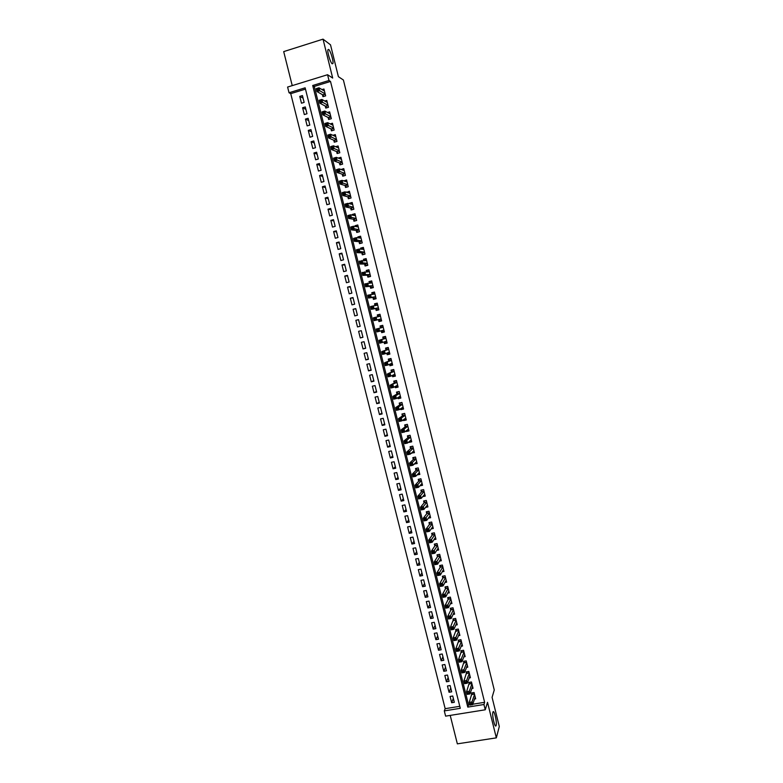 <?xml version="1.0" encoding="UTF-8"?>
<svg xmlns="http://www.w3.org/2000/svg" width="783" height="783" viewBox="0 0 783 783"><rect width="100%" height="100%" fill="white"/><g stroke="black" fill="none" stroke-linecap="round" stroke-linejoin="round"><path stroke-width="1.17" d="M332.217 63.805C330.465 62.875 327.079 51.756 327.94 49.711L328.654 49.437C330.446 50.504 333.764 61.485 332.912 63.511L332.217 63.805M496.158 725.352L496.109 725.518C495.091 728.934 491.832 715.378 492.908 712.227L492.947 712.099C493.965 708.723 497.195 722.083 496.158 725.352M289.035 92.756L287.596 87.05L327.568 74.728L328.997 80.492L312.711 85.494L467.784 707.108L483.943 704.504L485.254 709.79L445.615 716.142L444.294 710.895L460.287 708.321L305.145 87.813L289.035 92.756L290.738 93.647L445.165 708.684L444.294 710.895M450.215 715.398L457.35 743.85L496.334 737.86L499.3 726.487L492.086 697.359L494.259 689.98L343.394 80.003L338.393 76.665L330.514 44.827L323.036 39.15L283.7 51.609L292.235 85.621M322.449 94.684L322.948 96.681L325.65 95.859L323.947 89.008L322.028 89.595M325.297 106.097L325.787 108.093L328.488 107.281L326.785 100.43L324.779 101.036M328.126 117.489L328.625 119.486L331.326 118.673L329.623 111.842L327.509 112.478M330.964 128.862L331.454 130.849L334.155 130.056L332.462 123.234L330.22 123.89M333.793 140.226L334.282 142.212L336.984 141.42L335.29 134.607L332.922 135.302M336.612 151.569L337.111 153.546L339.802 152.763L338.109 145.961L335.594 146.695M339.43 162.884L339.93 164.87L342.621 164.097L340.938 157.295L338.246 158.078M342.249 174.198L342.739 176.175L345.44 175.402L343.747 168.619L341.085 169.519M345.058 185.483L345.548 187.46L348.249 186.697L346.566 179.924L343.933 180.951M350.627 196.249L348.22 196.924L349.365 198.442L351.058 197.972L349.375 191.209L346.771 192.364M350.667 208.014L351.156 209.981L353.857 209.237L352.174 202.484L349.482 203.228L349.609 203.766M353.466 219.25L353.955 221.217L356.656 220.473L354.973 213.73L352.281 214.473L352.448 215.139M356.265 230.476L356.745 232.434L359.446 231.699L357.772 224.966L355.071 225.71L355.276 226.502M359.054 241.673L359.534 243.63L362.235 242.916L360.562 236.192L357.86 236.916L358.095 237.846M361.834 252.86L362.323 254.818L365.015 254.103L363.351 247.389L360.65 248.113L360.914 249.18M364.614 264.037L365.103 265.985L367.795 265.28L366.131 258.576L363.439 259.29L363.733 260.485M367.393 275.185L367.883 277.133L370.574 276.438L368.91 269.744L366.219 270.448L366.542 271.779M370.163 286.324L370.653 288.271L373.344 287.576L371.68 280.891L368.989 281.596L369.351 283.055M372.933 297.442L373.422 299.39L376.114 298.705L374.45 292.03L371.759 292.725L372.15 294.31M375.703 308.551L376.183 310.489L378.874 309.814L377.22 303.148L374.528 303.833L374.949 305.546M378.463 319.63L378.943 321.568L381.634 320.903L379.98 314.247L377.289 314.923L377.749 316.772M381.233 330.778L381.703 332.638L384.394 331.972L382.74 325.327L380.049 326.002L380.528 327.94M384.022 341.965L384.453 343.688L387.145 343.032L385.49 336.396L382.799 337.062L383.279 339M386.802 353.133L387.194 354.728L389.885 354.073L388.241 347.446L385.549 348.102L386.029 350.04M389.572 364.281L389.944 365.739L392.635 365.093L390.981 358.487L388.29 359.133L388.779 361.061M392.352 375.419L392.674 376.74L395.366 376.104L393.732 369.498L391.04 370.144L391.52 372.072M395.121 386.538L395.415 387.722L398.107 387.096L396.462 380.499L393.771 381.135L394.25 383.063M397.881 397.637L398.146 398.694L400.837 398.067L399.193 391.49L396.501 392.117L396.981 394.035M400.642 408.716L400.867 409.646L403.558 409.029L401.924 402.452L399.232 403.079L399.712 404.997M403.392 419.786L403.597 420.579L406.279 419.972L404.654 413.404L401.963 414.021L402.433 415.939M406.142 430.836L406.308 431.502L409 430.895L407.366 424.347L404.684 424.954L405.154 426.862M408.892 441.866L409.029 442.405L411.711 441.808L410.086 435.26L407.395 435.867L407.874 437.766M411.633 452.887L414.422 452.701L412.798 446.163L410.106 446.76L410.586 448.659M414.373 463.888L417.133 463.575L415.509 457.047L412.817 457.634L413.297 459.543M417.114 474.87L419.835 474.439L418.21 467.921L415.528 468.498L415.998 470.397M422.223 484.041L419.845 485.851L422.526 485.284L420.911 478.775L418.23 479.353L418.699 481.242M422.693 496.637L425.228 496.109L423.613 489.61L420.921 490.178L421.391 492.076M425.541 507.413L427.919 506.924L426.304 500.435L423.613 500.993L424.083 502.882M428.36 518.17L430.601 517.72L428.986 511.24L426.304 511.798L426.774 513.677M431.159 528.926L433.283 528.496L431.678 522.036L428.986 522.574L429.456 524.463M433.948 539.663L435.965 539.262L434.35 532.802L431.668 533.34L432.138 535.229M436.718 550.39L438.637 550.009L437.031 543.559L434.35 544.097L434.81 545.976M439.478 561.098L441.309 560.745L439.703 554.305L437.022 554.834L437.482 556.703M442.229 571.796L443.971 571.463L442.375 565.032L439.684 565.551L440.154 567.421M444.959 582.474L446.633 582.16L445.038 575.74L442.356 576.249L442.816 578.128M447.69 593.142L449.295 592.848L447.7 586.438L445.008 586.937L445.478 588.806M450.411 603.801L451.948 603.517L450.352 597.116L447.67 597.615L448.13 599.475M453.112 614.44L454.6 614.166L453.005 607.774L450.323 608.264L450.783 610.133M455.814 625.059L457.243 624.805L455.657 618.423L452.975 618.913L453.435 620.772M458.505 635.669L459.885 635.424L458.3 629.052L455.618 629.532L456.078 631.392M461.197 646.269L462.528 646.034L460.942 639.672L458.261 640.142L458.721 642.001M463.869 656.839L465.161 656.624L463.575 650.272L460.893 650.732L461.353 652.591M466.541 667.41L467.794 667.194L466.208 660.852L463.526 661.312L463.986 663.162M469.213 677.961L470.417 677.755L468.841 671.423L466.159 671.873L466.619 673.723M471.865 688.492L473.04 688.306L471.464 681.973L468.782 682.424L469.242 684.264M453.337 698.377L451.664 702.733L450.088 696.459L452.74 696.018L454.316 702.302L451.664 702.733M450.744 688.012L449.041 692.26L447.465 685.977L450.117 685.536L451.693 691.829L449.041 692.26M448.14 677.628L446.418 681.778L444.832 675.475L447.494 675.034L449.07 681.337L446.418 681.778M445.537 667.224L443.785 671.276L442.199 664.973L444.861 664.513L446.437 670.825L443.785 671.276M442.933 656.81L441.152 660.764L439.566 654.441L442.219 653.981L443.804 660.304L441.152 660.764M440.32 646.376L438.509 650.233L436.924 643.9L439.576 643.43L441.162 649.763L438.509 650.233M437.707 635.933L435.867 639.682L434.281 633.349L436.934 632.87L438.519 639.212L435.867 639.682M435.084 625.47L433.224 629.121L431.629 622.769L434.291 622.289L435.877 628.641L433.224 629.121M432.461 614.998L430.572 618.541L428.976 612.189L431.639 611.699L433.224 618.051L430.572 618.541M429.838 604.505L427.919 607.941L426.324 601.579L428.976 601.09L430.572 607.451L427.919 607.941M427.205 594.003L425.257 597.331L423.662 590.959L426.324 590.46L427.919 596.842L425.257 597.331M424.572 583.482L422.595 586.712L421 580.33L423.652 579.821L425.257 586.203L422.595 586.712M421.939 572.941L419.933 576.073L418.328 569.672L420.99 569.163L422.585 575.554L419.933 576.073M419.296 562.39L417.261 565.414L415.656 559.013L418.318 558.494L419.923 564.895L417.261 565.414M416.644 551.829L414.589 554.736L412.984 548.325L415.636 547.797L417.251 554.217L414.589 554.736M414.001 541.239L411.907 544.048L410.302 537.627L412.964 537.099L414.569 543.519L411.907 544.048M411.349 530.649L409.225 533.35L407.62 526.92L410.272 526.382L411.887 532.812L409.225 533.35M408.687 520.029L406.543 522.623L404.928 516.193L407.591 515.645L409.206 522.085L406.543 522.623M406.025 509.4L403.852 511.896L402.237 505.446L404.899 504.888L406.514 511.338L403.852 511.896M403.362 498.761L401.16 501.14L399.545 494.68L402.198 494.122L403.822 500.582L401.16 501.14M400.69 488.093L398.459 490.373L396.844 483.904L399.506 483.336L401.121 489.806L398.459 490.373M398.018 477.424L395.758 479.587L394.133 473.108L396.795 472.541L398.42 479.02L395.758 479.587M395.346 466.727L393.056 468.792L391.431 462.303L394.094 461.725L395.718 468.214L393.056 468.792M392.665 456.019L390.345 457.977L388.72 451.478L391.383 450.891L393.007 457.389L390.345 457.977M389.983 445.302L387.634 447.142L385.999 440.633L388.662 440.046L390.296 446.555L387.634 447.142M387.291 434.555L384.913 436.297L383.279 429.779L385.941 429.182L387.575 435.7L384.913 436.297M384.6 423.809L382.192 425.433L380.558 418.905L383.22 418.298L384.854 424.826L382.192 425.433M381.908 413.033L379.471 414.55L377.827 408.021L380.499 407.405L382.133 413.943L379.471 414.55M379.207 402.247L376.74 403.656L375.096 397.108L377.758 396.492L379.403 403.039L376.74 403.656M376.496 391.441L374 392.743L372.365 386.195L375.028 385.559L376.672 392.117L374 392.743M373.794 380.626L371.269 381.82L369.625 375.253L372.287 374.617L373.931 381.184L371.269 381.82M371.083 369.791L368.519 370.868L366.875 364.301L369.547 363.655L371.191 370.232L368.519 370.868M368.362 358.937L365.778 359.916L364.124 353.329L366.796 352.673L368.441 359.27L365.778 359.916M365.641 348.073L363.028 348.934L361.374 342.337L364.046 341.682L365.69 348.278L363.028 348.934M362.921 337.189L360.278 337.943L358.614 331.336L361.286 330.671L362.94 337.277L360.278 337.943M358.555 319.748L355.854 320.316L357.518 326.932L360.18 326.266L358.526 319.64L355.854 320.316M355.815 308.825L353.094 309.275L354.748 315.901L357.42 315.226L355.756 308.6L353.094 309.275M353.074 297.883L350.324 298.225L351.988 304.861L354.65 304.176L352.996 297.54L350.324 298.225M350.334 286.921L347.554 287.155L349.218 293.801L351.88 293.116L350.216 286.461L347.554 287.155M347.583 275.949L344.774 276.066L346.438 282.722L349.11 282.027L347.446 275.371L344.774 276.066M344.833 264.957L341.995 264.967L343.659 271.632L346.331 270.928L344.657 264.262L341.995 264.967M342.083 253.956L339.205 253.849L340.879 260.524L343.551 259.809L341.877 253.134L339.205 253.849M339.323 242.936L336.416 242.71L338.09 249.395L340.762 248.681L339.088 241.986L336.416 242.71M336.563 231.895L333.617 231.553L335.3 238.247L337.972 237.523L336.289 230.828L333.617 231.553M333.793 220.835L330.827 220.385L332.501 227.09L335.173 226.356L333.489 219.651L330.827 220.385M331.023 209.766L328.018 209.198L329.702 215.912L332.374 215.178L330.69 208.454L328.018 209.198M328.243 198.676L325.209 197.991L326.902 204.715L329.565 203.972L327.881 197.247L325.209 197.991M325.464 187.577L322.4 186.775L324.093 193.509L326.765 192.755L325.072 186.011L322.4 186.775M322.684 176.449L319.591 175.539L321.275 182.282L323.947 181.519L322.263 174.775L319.591 175.539M319.895 165.311L316.763 164.283L318.456 171.037L321.128 170.263L319.444 163.51L316.763 164.283M317.095 154.163L313.944 153.008L315.637 159.771L318.309 158.998L316.616 152.225L313.944 153.008M314.306 142.986L311.115 141.723L312.809 148.496L315.49 147.713L313.787 140.93L311.115 141.723M311.497 131.798L308.287 130.409L309.98 137.201L312.652 136.408L310.959 129.616L308.287 130.409M308.698 120.592L305.448 119.094L307.151 125.887L309.823 125.084L308.12 118.292L305.448 119.094M305.889 109.375L302.6 107.751L304.313 114.553L306.985 113.75L305.282 106.938L302.6 107.751M445.165 708.684L459.787 706.315M305.478 89.125L290.738 93.647M304.137 102.397L302.434 95.575L299.762 96.387L301.465 103.209L304.137 102.397M472.785 704.22L484.618 702.302L330.514 81.452L314.306 86.424L468.547 704.906L469.82 704.7M474.527 699.013L475.663 698.827L474.087 692.515L471.405 692.955L471.865 694.795M351.058 197.972L348.357 198.725L347.867 196.758M327.568 74.728L332.687 78.055L323.036 39.15M330.514 81.452L328.997 80.492M484.618 702.302L483.943 704.504M496.334 737.86L487.515 702.322L485.254 709.79M468.547 704.906L467.784 707.108M314.306 86.424L312.711 85.494M303.07 98.129L299.762 96.387M418.67 473.421L417.143 475.007M416.047 462.596L414.442 464.162M413.434 451.752L411.741 453.288M410.821 440.888L409.029 442.405M408.227 430.004L406.308 431.502M405.653 419.091L403.597 420.579M403.108 408.158L400.867 409.646M398.547 397.235L400.622 397.196L398.146 398.694M397.921 386.352L395.415 387.722M395.219 375.488L392.674 376.74M392.508 364.614L389.944 365.739M389.797 353.71L387.194 354.728M387.086 342.807L384.453 343.688M384.365 331.875L381.703 332.638M380.009 314.355L377.289 314.923M377.279 303.393L374.528 303.833M374.548 292.402L371.759 292.725M371.808 281.4L368.989 281.596M369.067 270.38L366.219 270.448M366.327 259.349L363.439 259.29M361.707 249.219L363.566 248.289L360.65 248.113M360.552 237.2L357.86 236.916M357.606 226.081L355.071 225.71M354.699 214.934L352.281 214.473M351.802 203.756L349.482 203.228M348.924 192.569L346.673 191.972M346.057 181.353L343.864 180.687M343.189 170.126L341.055 169.392M471.16 703.477L470.074 703.653L470.338 704.72L471.425 704.543L471.973 701.96L472.638 704.631L469.917 705.072L469.252 702.4L471.973 701.96L474.547 694.355M475.203 696.987L472.638 704.631L471.425 704.543M470.074 703.653L469.252 702.4L472.09 692.847M468.488 692.749L467.402 692.926L467.666 694.002L468.753 693.826L469.311 691.242L469.976 693.924L467.245 694.374L466.58 691.692L469.311 691.242L471.924 683.823M472.58 686.456L469.976 693.924L468.753 693.826M467.402 692.926L466.58 691.692L469.477 682.306M465.816 682.003L464.72 682.189L464.985 683.265L466.081 683.079L466.629 680.515L467.304 683.197L464.573 683.647L463.908 680.965L466.629 680.515L469.301 673.272M469.957 675.915L467.304 683.197L466.081 683.079M464.72 682.189L463.908 680.965L466.864 671.755M463.135 671.246L462.039 671.432L462.313 672.509L463.399 672.323L463.957 669.759L464.622 672.45L461.901 672.91L461.226 670.228L463.957 669.759L466.668 662.702M467.324 665.344L464.622 672.45L463.399 672.323M462.039 671.432L461.226 670.228L464.241 661.195M460.443 660.47L459.357 660.656L459.621 661.733L460.717 661.547L460.443 660.47L461.275 659.002L461.95 661.694L459.22 662.154L458.544 659.472L461.275 659.002L464.035 652.122M464.701 654.774L461.95 661.694L460.717 661.547M459.357 660.656L458.544 659.472L461.618 650.614M457.761 649.684L456.665 649.87L456.939 650.947L458.026 650.761L457.761 649.684L458.593 648.216L459.259 650.918L456.538 651.387L455.863 648.696L458.593 648.216L461.402 641.522M462.058 644.174L459.259 650.918L458.026 650.761M456.665 649.87L455.863 648.696L458.995 640.014M455.07 638.869L453.974 639.065L454.238 640.151L455.334 639.956L455.07 638.869L455.902 637.421L456.577 640.122L453.846 640.602L453.171 637.9L455.902 637.421L458.76 630.912M459.425 633.564L456.577 640.122L455.334 639.956M453.974 639.065L453.171 637.9L456.362 629.405M452.368 628.054L451.272 628.25L451.546 629.326L452.643 629.131L452.368 628.054L453.21 626.606L453.876 629.317L451.155 629.806L450.479 627.095L453.21 626.606L456.117 620.283M456.783 622.945L453.876 629.317L452.643 629.131M451.272 628.25L450.479 627.095L453.729 618.776M449.667 617.21L448.571 617.405L448.845 618.492L449.941 618.296L449.667 617.21L450.509 615.781L451.184 618.492L448.453 618.981L447.778 616.28L450.509 615.781L453.465 609.644M454.13 612.306L451.184 618.492L449.941 618.296M448.571 617.405L447.778 616.28L450.93 609.83L451.086 608.127M448.845 618.492L448.453 618.981M446.966 606.355L445.87 606.561L446.144 607.637L447.23 607.442L446.966 606.355L447.807 604.936L448.483 607.647L445.752 608.146L445.077 605.435L447.807 604.936L450.822 598.985M451.478 601.647L448.483 607.647L447.23 607.442M445.87 606.561L445.077 605.435L448.277 599.21L448.453 597.468M446.144 607.637L445.752 608.146M444.255 595.481L443.158 595.687L443.432 596.773L444.529 596.568L444.255 595.481L445.106 594.072L445.781 596.793L443.051 597.302L442.375 594.581L445.106 594.072L448.16 588.307M448.825 590.979L445.781 596.793L444.529 596.568M443.158 595.687L442.375 594.581L445.635 588.522L445.801 586.79M443.432 596.773L443.051 597.302M441.543 584.598L440.447 584.803L440.721 585.89L441.808 585.684L441.543 584.598L442.395 583.198L443.07 585.919L440.34 586.428L439.664 583.717L442.395 583.198L445.498 577.609M446.163 580.291L443.07 585.919L441.808 585.684M440.447 584.803L439.664 583.717L442.963 577.874L443.158 576.102M440.721 585.89L440.34 586.428M438.823 573.685L437.726 573.9L438 574.986L439.097 574.781L438.823 573.685L439.684 572.304L440.359 575.025L437.628 575.544L436.953 572.823L439.684 572.304L442.835 566.902M443.501 569.584L440.359 575.025L439.097 574.781M437.726 573.9L436.953 572.823L440.32 567.146L440.506 565.395M438 574.986L437.628 575.544M436.102 562.771L435.005 562.977L435.279 564.073L436.376 563.858L436.102 562.771L436.963 561.391L437.638 564.122L434.908 564.651L434.232 561.92L436.963 561.391L440.173 556.184M440.839 558.866L437.638 564.122L436.376 563.858M435.005 562.977L434.232 561.92L437.648 556.429L437.854 554.667M435.279 564.073L434.908 564.651M433.371 551.829L432.285 552.044L432.559 553.141L433.645 552.925L433.371 551.829L434.242 550.469L434.917 553.199L432.187 553.738L431.511 550.997L434.242 550.469L437.501 545.448M438.167 548.129L434.917 553.199L433.645 552.925M432.285 552.044L431.511 550.997L434.966 545.751L435.191 543.931M432.559 553.141L432.187 553.738M430.65 540.877L429.554 541.092L429.828 542.188L430.914 541.973L430.65 540.877L431.511 539.516L432.196 542.257L429.466 542.805L428.781 540.064L431.511 539.516L434.819 534.691M435.495 537.383L432.196 542.257L430.914 541.973M429.554 541.092L428.781 540.064L432.314 534.965L432.529 533.174M429.828 542.188L429.466 542.805M432.412 527.174L432.93 527.076M427.909 529.905L426.813 530.12L427.087 531.217L428.184 531.001L427.909 529.905L428.781 528.564L429.466 531.305L426.735 531.853L426.05 529.112L428.781 528.564L432.147 523.915M432.813 526.616L429.466 531.305L428.184 531.001M426.813 530.12L426.05 529.112L429.613 524.248L429.867 522.398M427.087 531.217L426.735 531.853M429.652 516.457L430.259 516.34M425.179 518.914L424.083 519.139L424.357 520.235L425.453 520.02L425.179 518.914L426.05 517.583L426.735 520.333L424.004 520.891L423.319 518.14L426.05 517.583L429.456 513.129M430.131 515.831L426.735 520.333L425.453 520.02M424.083 519.139L423.319 518.14L426.96 513.433L427.195 511.612M424.357 520.235L424.004 520.891M426.882 505.73L427.587 505.583M422.429 507.913L421.342 508.138L421.616 509.234L422.703 509.009L422.429 507.913L423.309 506.591L423.995 509.341L421.264 509.899L420.579 507.159L423.309 506.591L426.774 502.324M427.44 505.025L423.995 509.341L422.703 509.009M421.342 508.138L420.579 507.159L424.239 502.696L424.523 500.807M421.616 509.234L421.264 509.899M424.092 494.993L424.905 494.817M419.688 496.892L418.592 497.117L418.866 498.223L419.962 497.988L419.688 496.892L420.569 495.58L421.254 498.331L418.523 498.908L417.838 496.158L420.569 495.58L424.083 491.509M424.758 494.22L421.254 498.331L419.962 497.988M418.592 497.117L417.838 496.158L421.557 491.89L421.851 489.982M418.866 498.223L418.523 498.908M416.938 485.851L415.842 486.086L416.116 487.192L417.212 486.957L416.938 485.851L417.819 484.55L418.514 487.31L415.773 487.887L415.088 485.137L417.819 484.55L421.381 480.674M422.057 483.385L418.514 487.31L417.212 486.957M415.842 486.086L415.088 485.137L418.856 481.065L419.169 479.147M416.116 487.192L415.773 487.887M418.465 473.47L419.531 473.235M414.178 474.801L413.081 475.036L413.365 476.142L414.452 475.907L414.178 474.801L415.068 473.509L415.763 476.27L413.023 476.857L412.338 474.097L415.068 473.509L418.69 469.82M419.365 472.541L415.763 476.27L414.452 475.907M413.081 475.036L412.338 474.097L416.164 470.231L416.487 468.293M413.365 476.142L413.023 476.857M415.607 462.694L416.84 462.42M411.418 463.722L410.331 463.967L410.605 465.073L411.701 464.838L411.418 463.722L412.318 462.45L413.003 465.219L410.272 465.807L409.578 463.047L412.318 462.45L415.979 458.955M416.654 461.676L413.003 465.219L411.701 464.838M410.331 463.967L409.578 463.047L413.463 459.386L413.806 457.419M410.605 465.073L410.272 465.807M412.719 451.908L414.148 451.595M407.561 452.877L407.845 453.983L408.932 453.749L408.657 452.643L407.561 452.877L406.817 451.977L409.558 451.37L410.243 454.14L407.512 454.747L406.817 451.977L410.752 448.512L411.114 446.545L412.798 446.173M408.657 452.643L413.277 448.072M413.953 450.793L410.243 454.14L408.932 453.749M407.845 453.983L407.512 454.747M409.793 441.113L411.447 440.751M408.511 435.612L410.096 435.319M405.888 441.534L404.801 441.778L405.075 442.884L406.171 442.64L405.888 441.534L406.798 440.281L407.483 443.051L404.752 443.658L404.057 440.888L406.798 440.281L410.566 437.168M411.241 439.899L407.483 443.051L406.171 442.64M404.801 441.778L404.057 440.888L408.041 437.628L408.413 435.691M405.075 442.884L404.752 443.658M406.974 430.19L408.746 429.887M405.917 424.67L407.395 424.445M403.118 430.415L402.022 430.66L402.305 431.766L403.402 431.521L403.118 430.415L404.028 429.172L404.713 431.952L401.982 432.559L401.288 429.789L404.028 429.172L407.845 426.255M408.53 428.986L404.713 431.952L403.402 431.521M402.022 430.66L401.288 429.789L405.33 426.725L405.711 424.826M402.305 431.766L401.982 432.559M404.175 419.228L406.044 419.003M403.353 413.708L404.684 413.561M400.348 419.267L399.252 419.522L399.526 420.637L400.622 420.383L400.348 419.267L401.258 418.044L401.943 420.823L399.213 421.45L398.518 418.66L401.258 418.044L405.124 415.323M405.809 418.053L401.943 420.823L400.622 420.383M399.252 419.522L398.518 418.66L402.609 415.812L403 413.943M399.526 420.637L399.213 421.45M401.356 408.246L403.333 408.109M400.818 402.707L401.973 402.658M397.568 408.119L396.472 408.364L396.746 409.48L397.842 409.235L397.568 408.119L398.478 406.896L399.173 409.685L396.433 410.312L395.738 407.522L398.478 406.896L402.403 404.371M403.088 407.111L399.173 409.685L397.842 409.235M396.472 408.364L395.738 407.522L399.888 404.88L400.289 403.049M396.746 409.48L396.433 410.312M398.351 391.686L399.261 391.735M394.779 396.942L393.683 397.196L393.966 398.312L395.063 398.058L394.779 396.942L395.699 395.738L396.394 398.527L393.653 399.164L392.958 396.374L395.699 395.738L399.673 393.409M400.358 396.149L396.394 398.527L395.063 398.058M393.683 397.196L392.958 396.374L397.167 393.927L397.568 392.126M393.966 398.312L393.653 399.164M395.718 386.205L397.901 386.273M395.973 380.616L394.847 381.204L396.541 380.802M391.989 385.755L390.893 386.009L391.177 387.125L392.273 386.871L391.989 385.755L392.909 384.561L393.614 387.35L390.874 387.996L390.179 385.197L396.942 382.427M397.627 385.177L393.614 387.35L392.273 386.871M390.893 386.009L390.179 385.197L394.436 382.965L394.847 381.204M391.177 387.125L390.874 387.996M392.89 375.155L393.487 375.723L395.18 375.331M393.732 369.507L392.126 370.251L393.81 369.85M389.2 374.548L388.104 374.803L388.388 375.928L389.484 375.664L389.2 374.548L390.12 373.364L390.825 376.163L388.084 376.809L387.389 374.01L394.201 371.426M394.828 374.215L390.825 376.163L389.484 375.664M388.104 374.803L387.389 374.01L391.706 371.984L392.126 370.251M388.388 375.928L388.084 376.809M390.061 364.075L390.766 364.77L392.449 364.369M391.02 358.624L389.396 359.289L391.089 358.878M386.401 363.322L385.305 363.586L385.588 364.712L386.685 364.447L386.401 363.322L387.331 362.147L388.025 364.956L385.295 365.612L384.59 362.803L391.461 360.415M392.156 363.165L388.025 364.956L386.685 364.447M385.305 363.586L384.59 362.803L388.965 360.983L389.396 359.289M385.588 364.712L385.295 365.612M387.213 352.976L388.035 353.799L389.719 353.387M388.309 347.721L386.665 348.308L388.348 347.897M383.601 352.076L382.505 352.35L382.789 353.476L383.885 353.202L383.601 352.076L384.531 350.921L385.236 353.73L382.495 354.396L381.801 351.587L388.72 349.384L386.225 349.962L386.665 348.308M389.405 352.144L385.236 353.73L383.885 353.202M382.505 352.35L381.801 351.587L386.225 349.962M382.789 353.476L382.495 354.396M384.375 341.848L385.295 342.807L386.988 342.396M385.588 336.798L383.924 337.307L385.618 336.896M380.792 340.82L379.696 341.094L379.98 342.22L381.076 341.946L380.792 340.82L381.732 339.675L382.437 342.484L379.696 343.16L378.992 340.341L385.97 338.334M386.665 341.094L382.437 342.484L381.076 341.946M379.696 341.094L378.992 340.341L383.474 338.931L383.924 337.307M379.98 342.22L379.696 343.16M383.924 330.113L381.517 330.7L382.554 331.806L384.247 331.385M382.867 325.855L381.184 326.296L382.877 325.875M377.983 329.545L376.887 329.819L377.171 330.945L378.267 330.671L377.983 329.545L378.923 328.41L379.628 331.229L376.887 331.904L376.183 329.085L383.22 327.265L380.724 327.891L381.184 326.296M383.905 330.034L379.628 331.229L378.267 330.671M376.887 329.819L376.183 329.085L380.724 327.891M377.171 330.945L376.887 331.904M381.507 320.384L379.814 320.785L381.497 320.364M378.042 316.714L378.443 315.265L380.127 314.844M379.814 320.785L378.659 319.591L374.078 320.639L373.374 317.81L380.46 316.185M375.174 318.25L376.114 317.125L376.819 319.944L374.078 320.639L374.362 319.66L375.458 319.386L375.174 318.25L374.078 318.524L374.362 319.66M378.659 319.591L381.155 318.965L376.819 319.944L375.458 319.386M373.374 317.81L374.078 318.524M378.776 309.422L377.063 309.745L378.757 309.314M375.331 305.487L375.693 304.215L377.377 303.794M377.063 309.745L375.899 308.512L371.269 309.344L370.565 306.525L377.7 305.086M372.356 306.946L373.305 305.83L374.01 308.649L371.269 309.344L371.543 308.355L372.639 308.071L372.356 306.946L371.259 307.22L371.543 308.355M375.899 308.512L378.395 307.876L374.01 308.649L372.639 308.071M370.565 306.525L371.259 307.22M376.046 298.45L374.313 298.685L376.006 298.254M372.61 294.251L372.933 293.155L374.626 292.725M374.313 298.685L373.139 297.413L368.45 298.039L367.746 295.211L374.94 293.977M369.537 295.612L370.486 294.506L371.191 297.344L368.45 298.039L368.715 297.031L369.811 296.747L369.537 295.612L368.431 295.896L368.715 297.031M373.139 297.413L375.634 296.777L371.191 297.344L369.811 296.747M367.746 295.211L368.431 295.896M373.315 287.459L371.553 287.615L373.246 287.185M369.889 283.015L370.183 282.076L371.866 281.635M371.553 287.615L370.369 286.304L365.622 286.725L364.917 283.886L372.17 282.849M366.708 284.268L367.658 283.182L368.362 286.01L365.622 286.725L365.886 285.687L366.992 285.404L366.708 284.268L365.612 284.552L365.886 285.687M370.369 286.304L372.865 285.658L368.362 286.01L366.992 285.404M364.917 283.886L365.612 284.552M370.525 276.448L368.793 276.526L370.486 276.086M367.168 271.76L367.413 270.977L369.106 270.536M368.793 276.526L367.599 275.176L362.803 275.381L362.089 272.543L369.39 271.681M363.87 272.905L364.829 271.828L365.544 274.667L362.803 275.381L363.058 274.324L364.154 274.04L363.87 272.905L362.774 273.189L363.058 274.324M370.085 274.481L365.544 274.667L364.154 274.04M362.089 272.543L362.774 273.189M367.256 265.417L366.033 265.427L367.726 264.977M364.438 260.494L366.336 259.418M366.033 265.427L364.829 264.037L359.965 264.028L359.26 261.179L366.61 260.533M361.041 261.522L362 260.455L362.705 263.303L359.965 264.028L360.219 262.951L361.325 262.667L361.041 261.522L359.935 261.816L360.219 262.951M367.315 263.323L361.325 262.667M359.26 261.179L359.935 261.816M364.134 254.338L364.956 253.858M363.263 254.309L362.049 252.87L357.136 252.655L356.422 249.806L359.162 249.072L363.831 249.346M358.193 250.129L359.162 249.072L359.877 251.92L357.136 252.655L357.381 251.558L358.487 251.265L358.193 250.129L357.097 250.423L357.381 251.558M364.535 252.146L358.487 251.265M356.422 249.806L357.097 250.423M361.1 243.219L362.186 242.71M358.976 237.934L360.797 237.132M360.493 243.17L359.26 241.693L354.288 241.262L353.583 238.404L356.324 237.67L361.051 238.149M355.355 238.707L356.324 237.67L357.038 240.518L354.288 241.262L354.542 240.146L355.639 239.852L355.355 238.707L354.259 239.011L354.542 240.146M361.746 240.949L355.639 239.852M353.583 238.404L354.259 239.011M358.125 232.062L359.407 231.553M356.245 226.649L358.017 225.964M357.714 232.013L356.48 230.496L351.45 229.85L350.735 226.992L353.476 226.248L358.262 226.933M352.507 227.276L353.476 226.248L354.19 229.106L351.45 229.85L351.694 228.724L352.79 228.421L352.507 227.276L351.41 227.579L351.694 228.724M358.957 229.742L352.79 228.421M350.735 226.992L351.41 227.579M355.179 220.884L356.627 220.375M353.505 215.345L355.237 214.777M354.934 220.835L353.691 219.289L348.601 218.428L347.887 215.56L350.627 214.806L355.462 215.697M349.649 215.824L350.627 214.806L351.342 217.674L348.601 218.428L348.836 217.273L349.932 216.969L349.649 215.824L348.552 216.128L348.836 217.273M356.167 218.516L349.932 216.969M347.887 215.56L348.552 216.128M352.262 209.678L353.838 209.178M350.813 204.03L352.448 203.58M352.154 209.648L350.892 208.063L345.743 206.976L345.029 204.118L347.779 203.355L352.663 204.451M346.791 204.353L347.779 203.355L348.494 206.213L345.743 206.976L345.978 205.812L347.075 205.508L346.791 204.353L345.695 204.666L345.978 205.812M353.368 207.27L347.075 205.508M345.029 204.118L345.695 204.666M348.249 192.755L349.658 192.364M348.22 196.924L342.885 195.515L342.171 192.647L344.921 191.874L349.864 193.186M343.933 192.872L344.921 191.874L345.636 194.752L342.885 195.515L343.12 194.331L344.217 194.018L343.933 192.872L342.837 193.176L343.12 194.331M350.559 196.004L344.217 194.018M342.171 192.647L342.837 193.176M345.636 181.47L346.859 181.127M346.536 187.176L345.283 185.551L340.028 184.034L339.313 181.167L342.054 180.384L347.055 181.901M341.065 181.372L342.054 180.384L342.768 183.261L340.028 184.034L340.253 182.831L341.349 182.517L341.065 181.372L339.969 181.676L340.253 182.831M347.76 184.719L341.349 182.517M339.313 181.167L339.969 181.676M343.003 170.175L344.06 169.872M343.708 175.901L342.474 174.266L337.16 172.534L336.445 169.666L339.186 168.874L344.246 170.596M338.197 169.842L339.186 168.874L339.9 171.751L337.16 172.534L337.385 171.311L338.481 170.997L338.197 169.842L337.091 170.156L337.385 171.311M344.951 173.425L338.481 170.997M336.445 169.666L337.091 170.156M340.341 158.871L341.261 158.606M340.879 164.596L339.665 162.972L334.292 161.024L333.568 158.146L336.318 157.344L341.427 159.282M335.32 158.303L336.318 157.344L337.033 160.231L334.292 161.024L334.507 159.781L335.604 159.458L335.32 158.303L334.224 158.626L334.507 159.781M342.132 162.11L335.604 159.458M333.568 158.146L334.224 158.626M337.649 147.547L338.452 147.321M338.041 153.282L336.847 151.657L331.415 149.494L330.7 146.607L333.441 145.804L338.608 147.948M332.442 146.744L333.441 145.804L334.165 148.692L331.415 149.494L331.63 148.222L332.726 147.909L332.442 146.744L331.336 147.067L331.63 148.222M339.313 150.776L332.726 147.909M330.7 146.607L331.336 147.067M334.948 136.213L335.643 136.017M335.202 141.938L334.028 140.323L328.537 137.935L327.813 135.048L330.563 134.236L335.78 136.594M329.555 135.175L330.563 134.236L331.278 137.133L328.537 137.935L328.743 136.653L329.839 136.33L329.555 135.175L328.459 135.498L328.743 136.653M336.484 139.433L329.839 136.33M327.813 135.048L328.459 135.498M332.227 124.869L332.824 124.693M332.354 130.585L331.199 128.98L325.65 126.366L324.925 123.479L327.676 122.657L332.951 125.221M326.668 123.577L327.676 122.657L328.4 125.554L325.65 126.366L325.855 125.065L326.951 124.742L326.668 123.577L325.562 123.91L325.855 125.065M333.666 128.069L326.951 124.742M324.925 123.479L325.562 123.91M329.486 113.506L330.005 113.349M329.506 119.222L328.371 117.607L322.762 114.788L322.038 111.881L324.788 111.059L330.123 113.838M323.771 111.969L324.788 111.059L325.513 113.956L322.762 114.788L322.958 113.457L324.064 113.124L323.771 111.969L322.674 112.302L322.958 113.457M330.827 116.687L324.064 113.124M322.038 111.881L322.674 112.302M326.658 107.829L325.542 106.224L319.865 103.18L319.151 100.273L321.891 99.441L327.284 102.426M320.873 100.341L321.891 99.441L322.616 102.348L319.865 103.18L320.061 101.829L321.167 101.496L320.873 100.341L319.777 100.674L320.061 101.829M327.989 105.284L321.167 101.496M319.151 100.273L319.777 100.674M323.8 96.426L322.704 94.831L316.968 91.552L316.244 88.645L318.994 87.804L324.446 91.004M317.967 88.685L318.994 87.804L319.718 90.72L316.968 91.552L317.164 90.192L318.26 89.859L317.967 88.685L316.87 89.027L317.164 90.192M325.151 93.862L318.26 89.859M316.244 88.645L316.87 89.027M474.469 694.041L471.983 694.452M474.41 693.826L472.022 694.218M471.846 683.52L469.369 683.931M471.797 683.305L469.399 683.696M469.223 672.979L466.746 673.4M469.174 672.763L466.785 673.165M466.599 662.418L464.113 662.849L466.599 662.418M466.551 662.212L464.153 662.624M463.967 651.847L461.481 652.278L463.967 651.838M463.918 651.642L461.53 652.053M461.334 641.257L458.848 641.698M461.285 641.052L458.887 641.473M458.701 630.658L456.215 631.098L458.691 630.638M458.652 630.452L456.254 630.883M453.582 620.459L456.049 620.019L453.572 620.479M456.009 619.842L453.611 620.273M453.406 609.399L450.92 609.849M453.367 609.213L450.969 609.644M450.763 598.75L448.277 599.21L450.754 598.721M450.714 598.564L448.316 599.005M448.101 588.082L445.615 588.552M448.062 587.896L445.664 588.346M445.449 577.394L442.963 577.874L445.439 577.365M445.4 577.218L443.012 577.678M442.786 566.696L440.3 567.176M442.747 566.53L440.349 566.99M440.124 555.989L437.628 556.468M440.075 555.813L437.677 556.282M437.452 545.252L434.966 545.751M437.413 545.085L435.015 545.565M434.78 534.505L432.285 535.004M434.741 534.349L432.343 534.828M432.099 523.749L429.613 524.248M432.059 523.592L429.661 524.072M429.417 512.973L426.931 513.482M429.378 512.816L426.98 513.305M426.735 502.177L424.239 502.696M426.696 502.03L424.298 502.529M424.043 491.362L421.557 491.89M424.004 491.225L421.606 491.724M421.352 480.537L418.856 481.065M421.313 480.4L418.915 480.909M418.651 469.702L416.164 470.231M418.621 469.565L416.223 470.074M415.949 458.838L413.463 459.386M415.92 458.711L413.522 459.229M413.248 447.964L410.752 448.512M413.218 447.837L410.811 448.365M410.537 437.071L408.041 437.628M410.507 436.953L408.109 437.482M407.826 426.167L405.33 426.725M407.796 426.05L405.388 426.588M405.105 415.244L402.609 415.812M405.075 415.127L402.677 415.675M402.384 404.302L399.888 404.88M402.354 404.194L399.956 404.742M399.663 393.35L397.167 393.927M399.633 393.242L397.226 393.8M396.932 382.378L394.436 382.965M396.903 382.27L394.505 382.838M394.192 371.387L391.706 371.984M394.172 371.289L391.764 371.856M391.461 360.386L388.965 360.983M391.431 360.288L389.034 360.865M388.691 349.267L386.293 349.854M386.675 341.153L385.921 341.339M385.97 338.325L383.474 338.931M385.95 338.236L383.543 338.824L385.95 338.266M380.783 327.813L383.2 327.206L380.792 327.783M381.174 319.043L378.766 319.65M378.913 316.518L378.346 316.645M378.414 307.964L376.016 308.571M375.654 296.874L373.256 297.481M372.894 285.756L370.486 286.382M370.124 274.627L367.716 275.254M370.095 274.53L367.599 275.176M367.354 263.479L364.947 264.116M367.325 263.372L364.829 264.037M364.575 252.322L362.167 252.958M364.545 252.204L362.049 252.87M361.795 241.135L359.387 241.781M361.766 241.027L359.26 241.693M359.006 229.938L356.598 230.594M358.976 229.82L356.48 230.496M356.216 218.731L353.808 219.387M356.187 218.604L353.691 219.289M353.427 207.495L351.019 208.161M353.387 207.368L350.892 208.063M350.588 196.112L348.092 196.817M347.818 184.984L345.411 185.659M347.789 184.847L345.283 185.551M345.019 173.699L342.602 174.384M344.98 173.562L342.474 174.266M342.2 162.404L339.793 163.089M342.171 162.257L339.665 162.972M339.391 151.08L336.974 151.785M339.352 150.933L336.847 151.657M336.573 139.746L334.155 140.46M336.533 139.589L334.028 140.323M333.744 128.402L331.336 129.117M333.705 128.236L331.199 128.98M330.915 117.029L328.508 117.753M330.876 116.863L328.371 117.607M328.087 105.646L325.669 106.371M328.038 105.47L325.542 106.224M325.248 94.244L322.831 94.978M325.199 94.068L322.704 94.831M496.109 725.518L495.267 725.655M332.912 63.511L332.149 63.746M461.334 641.248L458.858 641.688M453.406 609.38L450.93 609.83M448.101 588.053L445.635 588.522M442.777 566.667L440.32 567.146M440.115 555.95L437.648 556.429M437.443 545.222L434.986 545.702M434.771 534.466L432.314 534.965M432.089 523.71L429.632 524.199M429.407 512.924L426.96 513.433M426.725 502.128L424.269 502.637M424.034 491.323L421.587 491.832M421.342 480.488L418.895 481.007M418.641 469.643L416.194 470.172M415.939 458.789L413.502 459.318M413.238 447.915L410.791 448.444M410.527 437.022L408.09 437.56M407.806 426.109L405.379 426.657M405.095 415.186L402.658 415.744M402.374 404.243L399.937 404.811M399.643 393.291L397.216 393.859M396.912 382.319L394.485 382.887M394.182 371.328L391.754 371.905M391.441 360.327L389.024 360.904M388.701 349.296L386.283 349.893"/></g></svg>
